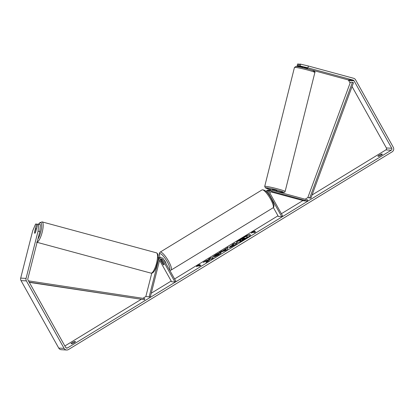 <?xml version="1.0" encoding="UTF-8"?>
<svg xmlns="http://www.w3.org/2000/svg" width="414" height="414" viewBox="0 0 414 414"><rect width="100%" height="100%" fill="white"/><g stroke="black" fill="none" stroke-linecap="round" stroke-linejoin="round"><path stroke-width="0.62" d="M145.842 296.533L150.287 297.019L145.842 296.533L151.772 273.162M149.19 296.719L158.546 259.863A2.836 2.717 -86.8 0 1 163.525 259.138L175.94 281.349L174.956 281.95L162.547 259.738A1.656 1.589 -86.8 0 0 159.638 260.163L150.287 297.019M161.331 257.746L160.192 257.684A2.836 2.717 93.2 0 0 158.246 258.388M160.135 259.335A1.656 1.589 -86.8 0 1 160.332 259.614L162.842 264.096A2.365 0.559 -121.4 0 0 163.923 264.924A2.365 0.559 -121.4 0 0 163.913 264.158L161.408 259.676A1.656 1.589 93.2 0 0 160.689 259.004M159.607 260.292L171.608 281.763L174.956 281.95M158.288 257.71A2.836 2.717 -86.8 0 1 159.654 257.705M34.766 233.253A2.365 0.631 105.1 0 1 34.522 232.585L35.35 229.32A2.365 0.631 105.1 0 1 35.966 228.683A2.365 0.631 105.1 0 1 36.002 228.688A2.365 0.631 105.1 0 1 36.251 229.361L35.433 232.627A2.365 0.631 105.1 0 1 35.071 233.123M250.423 234.919A7.969 1.247 -29.2 0 0 241.29 238.769A7.969 1.247 -29.2 0 0 236.565 242.666M245.699 238.816A7.969 1.247 -29.2 0 0 250.392 234.8A7.969 1.247 -29.2 0 0 241.176 238.562A7.969 1.247 -29.2 0 0 236.477 242.578A7.969 1.247 -29.2 0 0 245.699 238.816M307.907 67.839L300.171 65.992L300.636 64.16L308.368 66.007L307.907 67.839L353.194 80.125A1.418 1.361 -86.8 0 1 354.022 80.782L391.732 148.253A1.418 1.361 -86.8 0 1 391.24 150.199L67.523 347.931A1.418 1.361 -86.8 0 1 65.666 347.424L27.955 279.947A1.418 1.361 -86.8 0 1 27.816 278.876L39.811 231.597L38.057 231.121L38.642 224.191L40.391 224.667L39.811 231.597M352.066 86.573L386.371 147.958A1.418 1.361 -86.8 0 1 385.879 149.899L312.047 194.994M307.835 197.571L305.144 199.212M302.939 200.557L281.391 213.717M277.991 215.797L174.599 278.953M171.199 281.028L151.255 293.21M145.847 296.512L142.882 298.323M141.06 299.436L64.858 345.98M207.802 260.597L205.986 262.471L208.563 260.898L210.172 259.19L211.264 259.252L213.433 257.922L210.752 257.777L208.584 259.102L209.272 259.138L208.78 259.645L205.815 260.789L203.207 262.383L207.802 260.597L206.746 262.01M222.82 250.718L228.176 247.132L227.545 249.311L225.464 250.579L219.461 252.457L221.78 251.039L222.934 250.925L225.858 248.866M377.878 156.244A2.365 0.373 150.8 0 1 379.26 155.147A2.365 0.373 150.8 0 1 381.403 154.091L382.391 154.143A2.365 0.373 150.8 0 1 381.004 155.245A2.365 0.373 150.8 0 1 378.862 156.301L377.878 156.244M71.011 343.682L72 343.739A2.365 0.373 -29.2 0 0 74.142 342.683A2.365 0.373 -29.2 0 0 75.524 341.581L74.541 341.529A2.365 0.373 -29.2 0 0 72.398 342.585A2.365 0.373 -29.2 0 0 71.011 343.682M196.5 266.694L197.219 265.555L200.024 264.536L198.849 265.255L200.862 265.369L199.683 266.083L197.675 265.974L196.5 266.694M253.715 231.742L254.895 231.022L252.085 232.042L251.365 233.175L252.54 232.461L254.553 232.57L255.728 231.856L253.715 231.742L255.433 232.031M229.511 247.468C229.025 247.344 229.827 246.641 231.918 245.357L232.994 244.7L232.228 244.658L234.396 243.334L237.077 243.484L233.719 245.533C231.628 246.801 230.225 247.448 229.522 247.474L229.34 247.401M213.163 256.747L215.549 255.086C218.08 253.58 219.886 252.783 220.978 252.69L220.864 252.488C221.537 252.654 220.621 253.518 218.131 255.091L214.25 257.089L217.479 255.04C218.608 254.32 218.996 253.927 218.639 253.86L212.568 257.032L215.435 254.879C217.966 253.378 219.772 252.581 220.864 252.488L221.097 252.581M218.882 254.113L218.633 253.854M308.368 66.007L353.659 78.298A3.307 3.172 -86.8 0 1 355.59 79.824L393.3 147.296A3.307 3.172 -86.8 0 1 392.151 151.829L68.434 349.561A3.307 3.172 -86.8 0 1 64.098 348.381L26.387 280.904A3.307 3.172 -86.8 0 1 26.061 278.399L38.057 231.121M310.484 69.692L347.832 79.824A1.418 1.361 -86.8 0 1 348.66 80.482L350.099 83.054M297.133 65.821L298.116 65.873L298.582 64.046L297.599 63.989L297.133 65.821L302.815 67.611M66.654 350.011L61.293 349.711A3.307 3.172 -86.8 0 1 58.736 348.081L21.026 280.604A3.307 3.172 -86.8 0 1 20.7 278.099L32.696 230.821L35.599 224.021L36.582 224.077L34.491 232.311A2.365 0.657 105.2 0 0 34.76 233.248A2.365 0.657 105.2 0 0 35.568 232.373L37.653 224.14L38.642 224.191M37.602 224.352L36.582 224.077M307.266 68.139L300.171 65.992M298.116 65.873L302.924 67.177M299.187 65.935L299.653 64.103L300.636 64.16M299.596 64.32L298.582 64.046M381.403 154.091L381.765 154.738M74.541 341.529L74.903 342.176M248.002 236.829L241.553 240.85L240.11 241.031C239.753 240.979 240.016 240.637 240.901 240.001L238.091 241.093L243.955 238.055L243.137 238.009L245.316 236.679L248.002 236.829L241.44 240.643L240.11 241.031M240.28 240.487L238.091 241.093M243.655 238.236L243.137 238.009M196.893 266.45L197.219 265.555M197.333 265.757L199.036 265.141M200.562 265.55L198.849 265.255M253.906 231.628L252.085 232.042M252.198 232.244L251.764 232.937M225.972 249.068L225.935 248.503M226.049 248.705L228.078 247.463M220.377 252.167L221.78 251.039M221.894 251.246L222.934 250.925M224.021 250.372L225.759 250.087L225.765 249.306L224.021 250.372L225.646 249.885L225.765 249.306M229.625 247.675C229.139 247.546 229.941 246.842 232.031 245.564L232.994 244.7M232.637 244.679L234.396 243.334M234.51 243.535L236.782 243.665M231.716 246.263L234.396 244.979L233.574 244.736L231.649 246.144L234.283 244.772M209.272 259.138L208.894 259.847L205.815 260.789M205.929 260.996L204.438 261.907M213.138 258.103L210.752 257.777M210.866 257.979L208.992 259.123M214.949 256.794L215.451 256.069M215.565 256.271L217.593 255.241C218.721 254.522 219.109 254.129 218.752 254.061M242.252 239.696L245.181 238.122L244.534 238.086L242.195 239.67M244.886 238.304L242.366 239.897M307.695 199.905L272.386 190.326A2.836 2.717 93.2 0 0 269.338 194.508L281.753 216.713L282.731 216.118L270.321 193.907A1.656 1.589 93.2 0 1 272.096 191.47L307.405 201.049L307.695 199.905M267.858 193.405A2.836 2.717 -86.8 0 1 270.709 190.176L271.848 190.238M307.405 201.049L304.052 200.862L270.673 191.806M270.171 190.202A2.836 2.717 93.2 0 0 269.638 190.114L268.5 190.052A2.836 2.717 93.2 0 0 266.042 191.377M273.38 207.543L278.405 216.527L281.753 216.713M269.638 190.114A2.836 2.717 93.2 0 0 266.854 192.22M271.967 191.91L270.922 191.625M271.248 191.485L272.862 191.92M163.97 259.935A2.365 0.559 58.6 0 1 165.321 261.746A2.365 0.559 58.6 0 1 165.973 263.516M161.408 261.425A2.365 0.559 58.6 0 1 161.46 260.887A2.365 0.559 58.6 0 1 162.35 261.477L163.975 264.386A2.365 0.559 58.6 0 1 163.923 264.924A2.365 0.559 58.6 0 1 163.038 264.334L161.408 261.425M304.14 67.28L307.209 68.357M272.148 190.274L272.443 189.483L276.93 190.647L276.718 191.501M273.318 190.575L276.443 191.423L273.318 190.575M352.428 82.303L350.415 82.189L307.809 197.633L310.878 198.166L353.484 82.722L352.428 82.303L309.817 197.747L310.878 198.166M307.809 197.633L309.817 197.747M29.311 282.374L144.538 299.772L29.192 282.162M28.462 280.858L144.703 298.603L144.538 299.772M158.086 259.837L158.546 259.863M161.408 259.676L162.547 259.738M159.902 259.594L160.332 259.614M37.131 242.159A10.516 2.8 -74.9 0 0 42.285 231.856A10.516 2.8 -74.9 0 0 42.093 221.888L39.697 222.773L38.611 224.191M38.714 224.212A9.336 2.484 105.1 0 1 40.541 222.711A9.336 2.484 105.1 0 1 41.374 229.03A9.336 2.484 105.1 0 1 37.912 239.08M42.093 221.888L156.445 252.825A10.516 2.8 105.1 0 1 156.482 263.407A10.516 2.8 105.1 0 1 151.12 273.152A10.516 2.8 105.1 0 1 150.955 273.126L36.603 242.195M385.879 149.899L391.24 150.199M66.023 347.848L67.523 347.931M20.7 278.099L26.061 278.399M386.371 147.958L391.732 148.253M348.66 80.482L354.022 80.782M347.832 79.824L353.194 80.125M58.736 348.081L64.098 348.381M21.026 280.604L26.387 280.904M268.665 194.466L269.338 194.508M271.465 191.434L272.096 191.47M270.508 199.036A10.516 2.489 -121.4 0 0 262.046 189.897C264.831 189.477 267.884 192.324 271.206 198.441C274.943 205.737 274.177 206.819 273.012 207.844A10.516 2.489 -121.4 0 0 270.508 199.036M262.046 189.897L160.151 252.136A10.516 2.489 58.6 0 1 168.612 261.275A10.516 2.489 58.6 0 1 171.111 270.083L273.012 207.844M169.435 269.716A9.336 2.21 -121.4 0 0 167.297 261.855A9.336 2.21 -121.4 0 0 160.958 253.953A9.336 2.21 -121.4 0 0 160.156 257.679M294.908 67.342A10.516 0.724 -166 0 0 294.452 67.435L296.02 66.457C297.143 66.199 309.982 69.226 313.201 70.608C314.78 71.431 315.333 72.072 314.863 72.538A10.516 0.724 -166 0 0 306.267 69.65A10.516 0.724 -166 0 0 294.908 67.342M294.452 67.435L264.717 186.383A10.516 0.724 14 0 1 265.172 186.284A10.516 0.724 14 0 1 276.531 188.598A10.516 0.724 14 0 1 285.122 191.48L314.863 72.538M285.122 191.48C284.961 192.086 284.439 192.412 283.559 192.463L276.775 191.252A9.336 0.642 -166 0 0 283.29 192.422A9.336 0.642 -166 0 0 277.313 190.109A9.336 0.642 -166 0 0 265.979 187.728A9.336 0.642 -166 0 0 272.189 190.104L265.348 187.816L264.717 186.383M296.289 66.494A9.336 0.642 14 0 1 307.618 68.874A9.336 0.642 14 0 1 313.595 71.187M159.121 257.622L157.982 257.56M156.445 252.825C158.371 253.798 158.831 256.649 157.832 261.384L156.13 267.335C155.385 269.204 153.646 273.328 151.353 273.188L150.955 273.126M36.468 228.818L36.002 228.688M160.151 252.136L159.406 253.042L159.24 254.351L160.099 257.679M161.926 260.603L161.46 260.887M169.761 270.301L171.111 270.083M302.8 67.663L302.976 66.965M307.385 68.812L307.643 67.777"/></g></svg>
